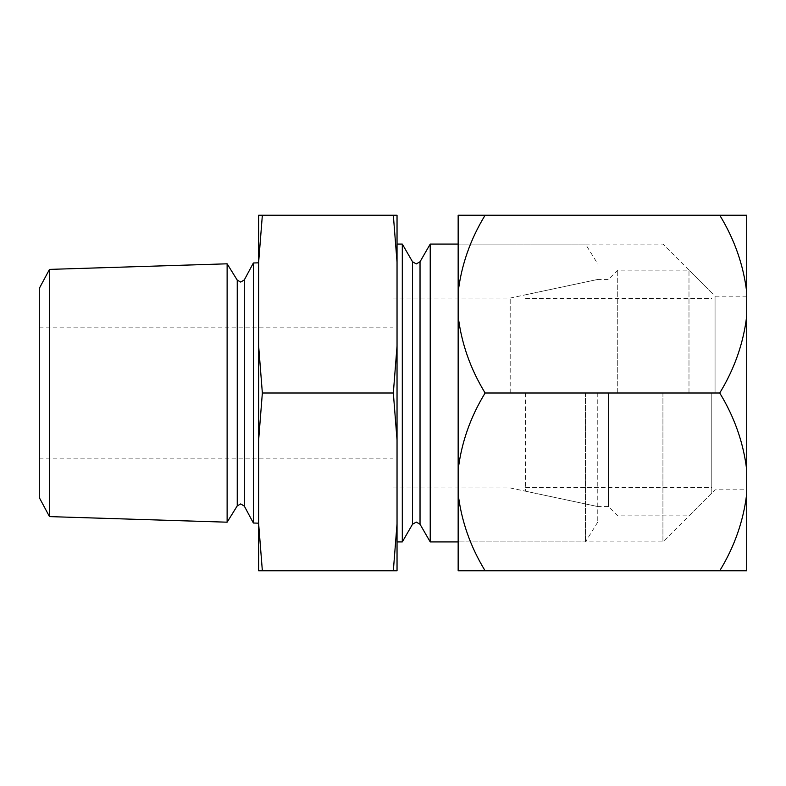 <?xml version="1.0" encoding="UTF-8"?>
<svg xmlns="http://www.w3.org/2000/svg" width="786" height="786" viewBox="0 0 786 786"><rect width="100%" height="100%" fill="white"/><g stroke="black" fill="none" stroke-linecap="round" stroke-linejoin="round"><path stroke-width="0.59" stroke-dasharray="3.93 2.95" d="M39.3 497.617L39.3 288.383M49.489 516.608L49.489 269.392M597.773 393L597.773 522.081L597.773 393M585.472 393L585.472 541.927L585.472 393M430.227 541.927L430.227 244.073M402.304 541.927L402.304 244.073M253.377 523.014L253.377 262.986M227.125 522.189L227.125 263.811M397.038 439.983L397.038 244.073L397.038 541.927L397.038 346.017L393.334 393L397.038 439.983L397.038 523.8L393.334 570.783L397.038 570.783L397.038 523.8M510.193 393L510.193 298.061L510.193 393M393 393L393 298.061L393 393M258.643 393L258.643 523.181L258.643 393M258.643 523.8L258.643 570.783L262.357 570.783L258.643 523.8L258.643 439.983L262.357 393L258.643 346.017L258.643 262.2L262.357 215.217L393.334 215.217L397.038 262.2L397.038 346.017M262.357 215.217L258.643 215.217L258.643 262.2M397.038 262.2L397.038 215.217L393.334 215.217M262.357 393L393.334 393M262.357 570.783L393.334 570.783M258.643 439.983L258.643 346.017M711.792 393L711.792 493.058L711.792 393M688.988 393L688.988 270.138L688.988 393M525.638 393L525.638 491.221L525.638 393M608.423 393L608.423 506.557L608.423 393M617.737 393L617.737 270.138L617.737 393M662.932 393L662.932 541.927L662.932 393M458.159 393L458.159 541.927L458.159 393M715.054 393L715.054 296.194L715.054 393M746.7 493.913C743.468 521 734.478 546.624 719.74 570.783L746.7 570.783L746.7 292.087C743.448 264.961 734.468 239.337 719.74 215.217L746.7 215.217L746.7 292.087M746.7 469.871C743.448 442.734 734.468 417.111 719.74 393C734.478 368.84 743.468 343.217 746.7 316.129M458.159 493.913C461.402 521.039 470.392 546.663 485.119 570.783L458.159 570.783L458.159 316.129C461.402 343.266 470.392 368.889 485.119 393C470.382 417.16 461.392 442.783 458.159 469.871M458.159 292.087L458.159 215.217L485.119 215.217C470.382 239.376 461.392 265 458.159 292.087L458.159 316.129M746.7 393L746.7 489.806L746.7 393M719.74 215.217L485.119 215.217M719.74 570.783L485.119 570.783M719.74 393L485.119 393M420.029 524.252L420.029 261.748M244.308 506.096L244.308 279.904M412.512 524.252L412.512 261.748M237.244 505.879L237.244 280.121M597.773 522.081L585.472 541.927L458.159 541.927L662.932 541.927L715.054 489.806L746.7 489.806M393 298.061L510.193 298.061L597.773 279.443L608.423 279.443L617.737 270.138L688.988 270.138L711.792 292.942M39.3 327.841L393 327.841M746.7 296.194L715.054 296.194L662.932 244.073L458.159 244.073L585.472 244.073L597.773 263.919M39.3 458.159L393 458.159M393 487.939L510.193 487.939L597.773 506.557L608.423 506.557L617.737 515.862L688.988 515.862L711.792 493.058M525.638 298.523L711.792 298.523M525.638 491.221L597.773 506.557M525.638 294.779L597.773 279.443M525.638 487.477L711.792 487.477"/><path stroke-width="1.18" d="M49.489 269.392L39.3 288.383L39.3 497.617L49.489 516.608L227.125 522.189L227.125 263.811L49.489 269.392L49.489 516.608M420.029 261.748L416.266 263.919L412.512 261.748L412.512 524.252L416.266 522.081L420.029 524.252L420.029 261.748L430.227 244.073L430.227 541.927L458.159 541.927M397.038 244.073L402.304 244.073L402.304 541.927L412.512 524.252M244.308 279.904L240.713 282.056L237.244 280.121L237.244 505.879L240.713 503.944L244.308 506.096L244.308 279.904L253.377 262.986L253.377 523.014L258.643 523.181M258.643 262.2L258.643 215.217L262.357 215.217L258.643 262.2L258.643 523.8L262.357 570.783L393.334 570.783L397.038 523.8L397.038 439.983L393.334 393L397.038 346.017L397.038 262.2L393.334 215.217L397.038 215.217L397.038 262.2M258.643 346.017L262.357 393L393.334 393M262.357 215.217L393.334 215.217M262.357 570.783L258.643 570.783L258.643 523.8M397.038 523.8L397.038 570.783L393.334 570.783M262.357 393L258.643 439.983M397.038 346.017L397.038 439.983M458.159 316.129L458.159 469.871C461.402 442.734 470.392 417.111 485.119 393C470.382 368.84 461.392 343.217 458.159 316.129L458.159 292.087C461.402 264.961 470.392 239.337 485.119 215.217L458.159 215.217L458.159 292.087M458.159 570.783L485.119 570.783C470.382 546.624 461.392 521 458.159 493.913L458.159 570.783M746.7 292.087C743.468 265 734.478 239.376 719.74 215.217L746.7 215.217L746.7 570.783L485.119 570.783M746.7 316.129C743.448 343.266 734.468 368.889 719.74 393C734.478 417.16 743.468 442.783 746.7 469.871M746.7 493.913C743.448 521.039 734.468 546.663 719.74 570.783M458.159 493.913L458.159 469.871M719.74 215.217L485.119 215.217M719.74 393L485.119 393M420.029 524.252L430.227 541.927M244.308 506.096L253.377 523.014M237.244 505.879L227.125 522.189M397.038 541.927L402.304 541.927M430.227 244.073L458.159 244.073M253.377 262.986L258.643 262.819M237.244 280.121L227.125 263.811M412.512 261.748L402.304 244.073"/></g></svg>
